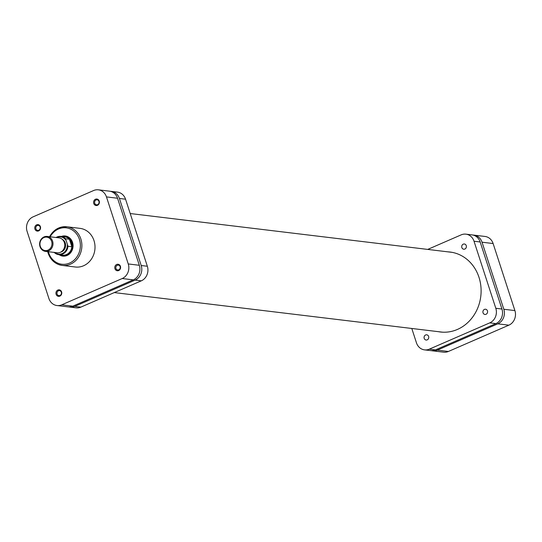 <?xml version="1.0" encoding="UTF-8"?>
<svg xmlns="http://www.w3.org/2000/svg" width="542" height="542" viewBox="0 0 542 542"><rect width="100%" height="100%" fill="white"/><g stroke="black" fill="none" stroke-linecap="round" stroke-linejoin="round"><path stroke-width="0.81" d="M56.117 294.279A3.266 2.906 96.9 0 1 57.872 290.051A3.266 2.906 96.9 0 1 61.598 291.894A3.266 2.906 96.9 0 1 59.844 296.128A3.266 2.906 96.9 0 1 56.117 294.279M61.307 292.213A2.52 2.236 -83.1 0 0 57.086 294.049A2.52 2.236 -83.1 0 0 61.307 292.213M114.945 268.697A3.266 2.906 96.9 0 1 116.699 264.469A3.266 2.906 96.9 0 1 120.426 266.318A3.266 2.906 96.9 0 1 118.671 270.546A3.266 2.906 96.9 0 1 114.945 268.697M120.134 266.63A2.52 2.236 -83.1 0 0 115.92 268.466A2.52 2.236 -83.1 0 0 120.134 266.63M93.752 203.467A3.266 2.906 96.9 0 1 95.507 199.239A3.266 2.906 96.9 0 1 99.233 201.082A3.266 2.906 96.9 0 1 97.479 205.316A3.266 2.906 96.9 0 1 93.752 203.467M98.942 201.4A2.52 2.236 -83.1 0 0 94.721 203.236A2.52 2.236 -83.1 0 0 98.942 201.4M34.925 229.049A3.266 2.906 96.9 0 1 36.673 224.822A3.266 2.906 96.9 0 1 40.399 226.664A3.266 2.906 96.9 0 1 38.651 230.892A3.266 2.906 96.9 0 1 34.925 229.049M40.115 226.983A2.52 2.236 -83.1 0 0 35.894 228.812A2.52 2.236 -83.1 0 0 40.115 226.983M61.375 236.447A10.142 9.024 96.9 0 1 72.54 242.342A10.142 9.024 96.9 0 1 69.674 253.771A10.142 9.024 96.9 0 1 59.166 254.72M61.029 254.943A9.39 8.354 -83.1 0 0 62.655 255.329L63.251 255.404A9.39 8.354 -83.1 0 0 72.249 242.653A9.39 8.354 -83.1 0 0 65.501 236.752L64.904 236.685A9.39 8.354 -83.1 0 0 63.231 236.671M47.682 251.63L48.109 253.128C50.663 260.194 55.365 264.293 62.215 265.417L75.345 267.003A19.458 17.31 -83.1 0 0 93.99 240.587A19.458 17.31 -83.1 0 0 80.006 228.365L66.876 226.78A19.458 17.31 96.9 0 1 80.86 239.002A19.458 17.31 96.9 0 1 62.215 265.417A19.458 17.31 96.9 0 1 48.231 253.189A19.458 17.31 96.9 0 1 47.798 251.644M106.462 196.902A11.267 10.02 -83.1 0 0 98.366 189.822A11.267 10.02 -83.1 0 0 93.61 190.533L33.143 216.827A11.267 10.02 -83.1 0 0 27.1 231.414L48.882 298.459A11.267 10.02 -83.1 0 0 56.985 305.539A11.267 10.02 -83.1 0 0 61.734 304.828L122.201 278.534A11.267 10.02 -83.1 0 0 128.251 263.947L139.328 265.289L117.546 198.237L106.462 196.902L128.251 263.947M139.328 265.289A11.267 10.02 96.9 0 1 133.285 279.868L72.818 306.162A11.267 10.02 96.9 0 1 68.062 306.874L56.985 305.539M98.366 189.822L109.443 191.157A11.267 10.02 96.9 0 1 117.546 198.237M45.406 251.359L57.167 252.775A7.513 6.68 -83.1 0 0 64.369 242.579A7.513 6.68 -83.1 0 0 58.97 237.857L47.208 236.441A7.513 6.68 96.9 0 1 52.601 241.156A7.513 6.68 96.9 0 1 45.406 251.359A7.513 6.68 96.9 0 1 40.006 246.637A7.513 6.68 96.9 0 1 47.208 236.441M40.298 246.319A6.761 6.016 -83.1 0 0 48.008 250.14A6.761 6.016 -83.1 0 0 51.632 241.393A6.761 6.016 -83.1 0 0 43.922 237.572A6.761 6.016 -83.1 0 0 40.298 246.319M60.799 252.077A6.761 6.016 -83.1 0 0 65.27 243.04A6.761 6.016 -83.1 0 0 62.323 239.395M62.655 255.329A9.39 8.354 -83.1 0 0 71.652 242.579A9.39 8.354 -83.1 0 0 64.904 236.685M54.051 252.254L58.739 254.665L62.594 255.133A9.2 8.184 -83.1 0 0 71.849 246.745A9.2 8.184 -83.1 0 0 71.409 242.64A9.2 8.184 -83.1 0 0 69.396 239.218A9.2 8.184 -83.1 0 0 64.796 236.861L60.941 236.393A9.2 8.184 96.9 0 1 65.548 238.751L69.396 239.218L71.849 246.745L67.994 246.285A9.2 8.184 96.9 0 1 58.739 254.665A9.2 8.184 96.9 0 1 54.247 252.423M65.548 238.751L67.994 246.285M69.01 306.941A11.267 10.02 -83.1 0 0 69.938 307.104A11.267 10.02 -83.1 0 0 74.694 306.393L135.161 280.099A11.267 10.02 -83.1 0 0 141.205 265.512L119.416 198.467A11.267 10.02 -83.1 0 0 111.32 191.387A11.267 10.02 -83.1 0 0 110.378 191.319M111.32 191.387L117.458 192.125A11.267 10.02 96.9 0 1 125.554 199.205L119.416 198.467M141.205 265.512L147.343 266.251L125.554 199.205M147.343 266.251A11.267 10.02 96.9 0 1 141.299 280.837L135.161 280.099M74.694 306.393L80.833 307.131L141.299 280.837M80.833 307.131A11.267 10.02 96.9 0 1 76.076 307.842L69.938 307.104M466.256 245.648A2.629 2.337 -83.1 0 0 461.845 247.565A2.629 2.337 -83.1 0 0 466.256 245.648M428.62 336.46A2.629 2.337 -83.1 0 0 424.21 338.377A2.629 2.337 -83.1 0 0 428.62 336.46M487.448 310.884A2.629 2.337 -83.1 0 0 483.037 312.802A2.629 2.337 -83.1 0 0 487.448 310.884M447.875 251.847A40.271 35.819 96.9 0 1 450.056 252.037A40.271 35.819 96.9 0 1 478.993 277.335A40.271 35.819 96.9 0 1 440.409 331.995A40.271 35.819 96.9 0 1 438.248 331.657M480.158 241.976L474.02 241.237A11.267 10.02 -83.1 0 0 465.924 234.158L472.062 234.896A11.267 10.02 96.9 0 1 480.158 241.976L501.946 309.021A11.267 10.02 96.9 0 1 495.896 323.608L435.429 349.902A11.267 10.02 96.9 0 1 430.68 350.613L424.542 349.875A11.267 10.02 -83.1 0 0 429.298 349.163L435.429 349.902M427.713 249.415L461.167 234.869A11.267 10.02 -83.1 0 1 465.924 234.158M424.542 349.875A11.267 10.02 -83.1 0 1 416.446 342.795L411.791 328.466M495.896 323.608L489.765 322.869L429.298 349.163M489.765 322.869A11.267 10.02 -83.1 0 0 495.808 308.283L501.946 309.021M474.02 241.237L495.808 308.283M473.938 235.126L485.015 236.461A11.267 10.02 96.9 0 1 493.118 243.541L514.9 310.586A11.267 10.02 96.9 0 1 508.857 325.173L448.39 351.467A11.267 10.02 96.9 0 1 443.634 352.178L432.557 350.843A11.267 10.02 -83.1 0 0 437.306 350.125L497.773 323.838A11.267 10.02 -83.1 0 0 503.816 309.252L482.034 242.206A11.267 10.02 -83.1 0 0 473.938 235.126A11.267 10.02 -83.1 0 0 472.99 235.059M431.622 350.681A11.267 10.02 -83.1 0 0 432.557 350.843M48.367 251.712A18.333 16.307 -83.1 0 0 48.665 252.721A18.333 16.307 -83.1 0 0 69.572 263.08A18.333 16.307 -83.1 0 0 79.403 239.354A18.333 16.307 -83.1 0 0 65.758 227.789A18.333 16.307 -83.1 0 0 50.169 236.8M49.593 236.725A19.458 17.31 96.9 0 1 66.876 226.78L56.876 228.866L49.478 236.712M61.734 304.828L72.818 306.162M133.285 279.868L122.201 278.534M56.05 237.504A9.2 8.184 96.9 0 1 60.941 236.393L56.016 237.504M65.731 240.031A8.679 7.717 -83.1 0 0 56.666 237.579M54.871 252.497A8.679 7.717 -83.1 0 0 63.129 253.1A8.679 7.717 -83.1 0 0 67.33 244.95M503.816 309.252L514.9 310.586M493.118 243.541L482.034 242.206M437.306 350.125L448.39 351.467M508.857 325.173L497.773 323.838M452.218 252.369L130.209 213.534M442.59 332.185L114.287 292.585"/></g></svg>
